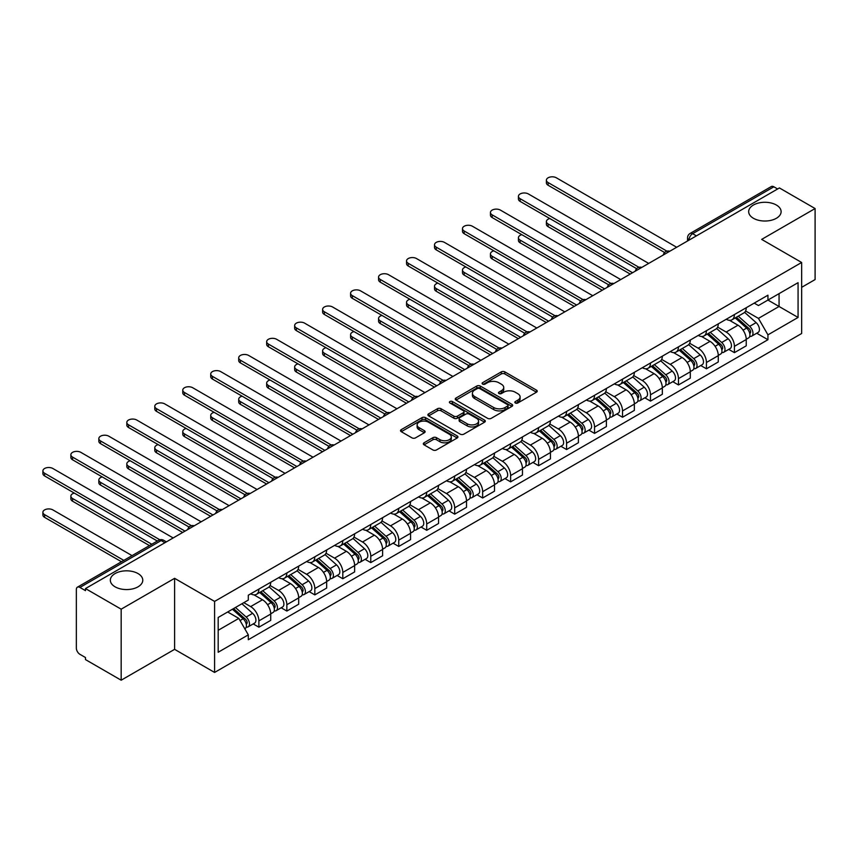 <?xml version="1.0" encoding="UTF-8"?>
<svg xmlns="http://www.w3.org/2000/svg" width="858" height="858" viewBox="0 0 858 858"><rect width="100%" height="100%" fill="white"/><g stroke="black" fill="none" stroke-linecap="round" stroke-linejoin="round"><path stroke-width="1.29" d="M515.347 402.992A1.737 1.008 0 0 0 517.814 402.992L536.507 392.192A2.488 1.437 0 0 0 537.237 391.184A2.488 1.437 0 0 0 536.507 390.165L504.826 371.879A2.488 1.437 0 0 0 501.308 371.879L482.604 382.668A1.737 1.008 0 0 0 482.099 383.387A1.737 1.008 0 0 0 482.604 384.094A1.737 1.008 0 0 0 485.07 384.094L487.494 382.7A7.969 4.601 0 0 1 498.755 382.7L501.394 384.223A7.969 4.601 0 0 1 503.732 387.473A7.969 4.601 0 0 1 501.394 390.722L498.981 392.117A1.737 1.008 0 0 0 498.466 392.835A1.737 1.008 0 0 0 498.981 393.543A1.737 1.008 0 0 0 501.437 393.543L503.861 392.149A7.969 4.601 0 0 1 515.122 392.149L517.76 393.672A7.969 4.601 0 0 1 520.098 396.922A7.969 4.601 0 0 1 517.76 400.171L515.347 401.565A1.737 1.008 0 0 0 514.832 402.284A1.737 1.008 0 0 0 515.347 402.992L515.347 401.565M138.031 573.573A16.227 9.374 0 0 0 120.345 571.535A16.227 9.374 0 0 0 110.328 580.19A16.227 9.374 0 0 0 115.079 586.818A16.227 9.374 0 0 0 132.765 588.856A16.227 9.374 0 0 0 142.782 580.19A16.227 9.374 0 0 0 138.031 573.573M776.372 205.03A16.227 9.374 0 0 0 758.687 202.992A16.227 9.374 0 0 0 748.669 211.647A16.227 9.374 0 0 0 753.421 218.275A16.227 9.374 0 0 0 771.106 220.313A16.227 9.374 0 0 0 781.123 211.647A16.227 9.374 0 0 0 776.372 205.03M424.045 442.803A2.488 1.437 0 0 0 423.316 443.822A2.488 1.437 0 0 0 424.045 444.83L432.936 449.967A2.488 1.437 0 0 0 436.454 449.967L457.217 437.977A2.488 1.437 0 0 0 457.947 436.958A2.488 1.437 0 0 0 457.217 435.939L425.536 417.653A2.488 1.437 0 0 0 422.018 417.653L401.254 429.644A2.488 1.437 0 0 0 400.525 430.662A2.488 1.437 0 0 0 401.254 431.671L411.99 437.87A2.488 1.437 0 0 0 415.508 437.87L424.399 432.743A2.488 1.437 0 0 0 425.128 431.724A2.488 1.437 0 0 0 424.399 430.705L419.069 427.638A6.66 3.84 0 0 1 417.117 424.914A6.66 3.84 0 0 1 421.235 421.364A6.66 3.84 0 0 1 428.485 422.2L449.345 434.245A6.66 3.84 0 0 1 451.297 436.958A6.66 3.84 0 0 1 447.179 440.508A6.66 3.84 0 0 1 439.929 439.671L436.454 437.666A2.488 1.437 0 0 0 432.936 437.666L424.045 442.803L424.045 444.83M214.597 601.415L174.603 578.335L121.171 609.18L85.489 588.577L779.418 187.945L815.1 208.548L761.668 239.393L801.651 262.484L214.597 601.415L214.597 672.436L801.651 333.505L801.651 262.484M487.666 418.361A2.488 1.437 0 0 0 491.184 418.361L511.958 406.37A2.488 1.437 0 0 0 512.687 405.351A2.488 1.437 0 0 0 511.958 404.343L480.276 386.046A2.488 1.437 0 0 0 476.758 386.046L455.984 398.037A2.488 1.437 0 0 0 455.255 399.056A2.488 1.437 0 0 0 455.984 400.075L487.666 418.361M450.611 403.367A1.737 1.008 0 0 1 452.381 403.614L452.381 401.544L484.588 420.141A2.488 1.437 0 0 1 485.317 421.16A2.488 1.437 0 0 1 484.588 422.168L463.824 434.159A2.488 1.437 0 0 1 460.296 434.159L428.625 415.873L428.625 413.846A2.488 1.437 0 0 0 427.895 414.854A2.488 1.437 0 0 0 428.625 415.873M428.625 413.846L437.505 408.708A2.488 1.437 0 0 1 441.023 408.708L453.871 416.13A2.488 1.437 0 0 0 457.4 416.13L463.288 412.719A2.488 1.437 0 0 0 464.017 411.711A2.488 1.437 0 0 0 463.288 410.692L449.914 402.97A1.737 1.008 0 0 1 449.41 402.252A1.737 1.008 0 0 1 450.482 401.329A1.737 1.008 0 0 1 452.381 401.544M121.171 609.18L121.171 680.201L85.489 659.598L85.489 657.528L79.933 654.322A5.073 2.928 -120 0 1 76.351 648.112L76.351 589.51A5.073 2.928 -120 0 1 77.392 587.194L158.623 540.293A5.073 2.928 60 0 1 161.165 540.551L79.933 587.44A5.073 2.928 -120 0 0 77.392 587.194M801.651 287.333L815.1 279.569L815.1 208.548M121.171 680.201L174.603 649.345L214.597 672.436M85.489 588.577L85.489 590.647L79.933 587.44M696.396 235.875L692.631 233.698A5.073 2.928 60 0 0 690.1 233.451L771.321 186.551A5.073 2.928 60 0 1 773.862 186.808L692.631 233.698A5.073 2.928 120 0 0 689.049 239.918L689.049 240.122M777.627 188.985L773.862 186.808M734.405 314.554A11.669 6.735 60 0 1 731.992 319.787L743.832 312.956A11.669 6.735 -120 0 0 746.245 307.722M717.62 327.113L726.158 332.046A11.669 6.735 60 0 1 734.416 346.332L746.245 339.5A11.669 6.735 -120 0 0 737.998 325.214L729.525 320.324M746.245 339.5L746.245 345.817L734.416 352.649L728.732 349.378M731.992 319.787A11.669 6.735 60 0 1 726.254 319.262M734.416 346.332L734.416 352.649M706.434 330.705A11.669 6.735 60 0 1 704.021 335.939L715.862 329.107A11.669 6.735 -120 0 0 718.275 323.874M700.761 365.529L706.434 368.801L718.275 361.969L718.275 355.652A11.669 6.735 -120 0 0 710.027 341.366L701.554 336.475M704.021 335.939A11.669 6.735 60 0 1 698.283 335.414M689.639 343.264L698.187 348.198A11.669 6.735 60 0 1 706.434 362.484L706.434 368.801M678.464 346.857A11.669 6.735 60 0 1 676.05 352.091L687.88 345.259A11.669 6.735 -120 0 0 690.304 340.025M672.79 381.671L678.464 384.952L690.304 378.121L690.304 371.804A11.669 6.735 -120 0 0 682.056 357.518L673.584 352.627M676.05 352.091A11.669 6.735 60 0 1 670.312 351.566M661.668 359.416L670.216 364.35A11.669 6.735 60 0 1 678.464 378.635L678.464 384.952M650.493 363.009A11.669 6.735 60 0 1 648.08 368.243L659.909 361.411A11.669 6.735 -120 0 0 662.333 356.167M644.819 397.822L650.493 401.104L662.333 394.272L662.333 387.955A11.669 6.735 -120 0 0 654.086 373.67L645.613 368.779M648.08 368.243A11.669 6.735 60 0 1 642.331 367.717M633.697 375.568L642.245 380.502A11.669 6.735 60 0 1 650.493 394.787L650.493 401.104M622.522 379.15A11.669 6.735 60 0 1 620.109 384.395L631.938 377.552A11.669 6.735 -120 0 0 634.352 372.318M616.848 413.974L622.522 417.245L634.352 410.414L634.352 404.107A11.669 6.735 -120 0 0 626.104 389.822L617.642 384.931M620.109 384.395A11.669 6.735 60 0 1 614.36 383.858M605.727 391.709L614.274 396.653A11.669 6.735 60 0 1 622.522 410.939L622.522 417.245M594.551 395.302A11.669 6.735 60 0 1 592.138 400.536L603.968 393.704A11.669 6.735 -120 0 0 606.381 388.47M588.878 430.126L594.551 433.397L606.381 426.565L606.381 420.248A11.669 6.735 -120 0 0 598.133 405.963L589.66 401.072M592.138 400.536A11.669 6.735 60 0 1 586.389 400.01M577.756 407.861L586.304 412.795A11.669 6.735 60 0 1 594.551 427.08L594.551 433.397M566.58 411.454A11.669 6.735 60 0 1 564.156 416.688L575.997 409.856A11.669 6.735 -120 0 0 578.41 404.622M560.907 446.278L566.58 449.549L578.41 442.717L578.41 436.4A11.669 6.735 -120 0 0 570.162 422.115L561.69 417.224M564.156 416.688A11.669 6.735 60 0 1 558.419 416.162M549.785 424.013L558.333 428.946A11.669 6.735 60 0 1 566.58 443.232L566.58 449.549M538.61 427.606A11.669 6.735 60 0 1 536.186 432.84L548.026 426.008A11.669 6.735 -120 0 0 550.439 420.774M532.936 462.419L538.61 465.701L550.439 458.869L550.439 452.552A11.669 6.735 -120 0 0 542.192 438.266L533.719 433.376M536.186 432.84A11.669 6.735 60 0 1 530.448 432.314M521.814 440.165L530.362 445.098A11.669 6.735 60 0 1 538.61 459.384L538.61 465.701M510.628 443.747A11.669 6.735 60 0 1 508.215 448.991L520.055 442.16A11.669 6.735 -120 0 0 522.468 436.915M504.954 478.571L510.628 481.853L522.468 475.021L522.468 468.704A11.669 6.735 -120 0 0 514.221 454.418L505.748 449.528M508.215 448.991A11.669 6.735 60 0 1 502.477 448.466M493.833 456.317L502.38 461.25A11.669 6.735 60 0 1 510.628 475.536L510.628 481.853M482.657 459.899A11.669 6.735 60 0 1 480.244 465.133L492.084 458.301A11.669 6.735 -120 0 0 494.498 453.067M476.984 494.723L482.657 497.994L494.498 491.162L494.498 484.856A11.669 6.735 -120 0 0 486.25 470.559L477.777 465.669M480.244 465.133A11.669 6.735 60 0 1 474.506 464.607M465.862 472.458L474.41 477.402A11.669 6.735 60 0 1 482.657 491.688L482.657 497.994M454.686 476.051A11.669 6.735 60 0 1 452.273 481.284L464.103 474.453A11.669 6.735 -120 0 0 466.527 469.219M449.013 510.875L454.686 514.146L466.527 507.314L466.527 500.997A11.669 6.735 -120 0 0 458.279 486.711L449.806 481.821M452.273 481.284A11.669 6.735 60 0 1 446.535 480.759M437.891 488.61L446.439 493.543A11.669 6.735 60 0 1 454.686 507.829L454.686 514.146M426.716 492.202A11.669 6.735 60 0 1 424.302 497.436L436.132 490.604A11.669 6.735 -120 0 0 438.545 485.371M421.042 527.026L426.716 530.298L438.556 523.466L438.556 517.149A11.669 6.735 -120 0 0 430.298 502.863L421.836 497.972M424.302 497.436A11.669 6.735 60 0 1 418.554 496.911M409.92 504.761L418.468 509.695A11.669 6.735 60 0 1 426.716 523.981L426.716 530.298M398.745 508.354A11.669 6.735 60 0 1 396.332 513.588L408.161 506.756A11.669 6.735 -120 0 0 410.574 501.522M393.071 543.168L398.745 546.449L410.574 539.618L410.574 533.301A11.669 6.735 -120 0 0 402.327 519.015L393.854 514.124M396.332 513.588A11.669 6.735 60 0 1 390.583 513.063M381.949 520.913L390.497 525.847A11.669 6.735 60 0 1 398.745 540.132L398.745 546.449M370.774 524.495A11.669 6.735 60 0 1 368.361 529.74L380.191 522.908A11.669 6.735 -120 0 0 382.604 517.664M365.1 559.319L370.774 562.601L382.604 555.77L382.604 549.452A11.669 6.735 -120 0 0 374.356 535.167L365.883 530.276M368.361 529.74A11.669 6.735 60 0 1 362.612 529.214M353.979 537.065L362.526 541.999A11.669 6.735 60 0 1 370.774 556.284L370.774 562.601M342.803 540.647A11.669 6.735 60 0 1 340.379 545.881L352.22 539.049A11.669 6.735 -120 0 0 354.633 533.815M337.13 575.471L342.803 578.742L354.633 571.911L354.633 565.604A11.669 6.735 -120 0 0 346.385 551.308L337.913 546.417M340.379 545.881A11.669 6.735 60 0 1 334.641 545.356M326.008 553.206L334.556 558.15A11.669 6.735 60 0 1 342.803 572.436L342.803 578.742M314.822 556.799A11.669 6.735 60 0 1 312.409 562.033L324.249 555.201A11.669 6.735 -120 0 0 326.662 549.967M309.148 591.623L314.832 594.894L326.662 588.062L326.662 581.745A11.669 6.735 -120 0 0 318.415 567.46L309.942 562.569M312.409 562.033A11.669 6.735 60 0 1 306.671 561.507M298.026 569.358L306.574 574.292A11.669 6.735 60 0 1 314.832 588.577L314.832 594.894M286.851 572.951A11.669 6.735 60 0 1 284.438 578.185L296.278 571.353A11.669 6.735 -120 0 0 298.691 566.119M281.177 607.775L286.851 611.046L298.691 604.214L298.691 597.897A11.669 6.735 -120 0 0 290.444 583.612L281.971 578.721M284.438 578.185A11.669 6.735 60 0 1 278.7 577.659M270.055 585.51L278.603 590.443A11.669 6.735 60 0 1 286.851 604.729L286.851 611.046M258.88 589.103A11.669 6.735 60 0 1 256.467 594.337L268.297 587.505A11.669 6.735 -120 0 0 270.72 582.271M253.207 623.916L258.88 627.198L270.72 620.366L270.72 614.049A11.669 6.735 -120 0 0 262.473 599.763L254 594.873M256.467 594.337A11.669 6.735 60 0 1 250.729 593.811M243.822 602.659L250.633 606.595A11.669 6.735 60 0 1 258.88 620.881L258.88 627.198M754.225 303.121L758.44 305.545L798.069 282.668L779.064 293.64L779.064 306.478L758.44 318.382L745.591 310.971M218.179 630.298L238.803 618.393L248.305 634.856L218.179 652.252L218.179 617.46L248.305 600.074L248.305 595.205L767.942 295.195L767.942 300.064L798.069 317.449L767.942 334.845L758.44 318.382M798.069 282.668L798.069 317.449M248.305 634.856L248.305 639.725L767.942 339.714L767.942 334.845M174.603 578.335L174.603 649.345M238.803 618.393L227.681 611.979M756.713 333.226L767.942 339.714M516.044 403.239L517.76 402.241A7.969 4.601 0 0 0 520.098 398.991L520.098 396.922M503.732 387.473L503.732 389.543A7.969 4.601 0 0 1 501.394 392.792L499.678 393.79M536.475 392.213L504.826 373.949A2.488 1.437 0 0 0 501.308 373.949L483.301 384.341M511.926 406.392L480.276 388.116A2.488 1.437 0 0 0 476.758 388.116L456.016 400.096M507.561 406.07A1.737 1.008 0 0 0 508.065 405.351A1.737 1.008 0 0 0 507.561 404.644L479.751 388.588A1.737 1.008 0 0 0 477.284 388.588L474.731 390.058A7.969 4.601 0 0 0 472.404 393.318A7.969 4.601 0 0 0 474.731 396.568L493.736 407.539A7.969 4.601 0 0 0 505.008 407.539L507.561 406.07L507.561 408.14A1.737 1.008 0 0 0 508.065 407.421L508.065 405.351M472.404 393.318L472.404 395.388A7.969 4.601 0 0 0 474.731 398.638L474.731 396.568M507.561 408.14L505.008 409.609A7.969 4.601 0 0 1 493.736 409.609L474.731 398.638M428.657 415.894L437.505 410.778L437.505 408.708M464.017 411.711L464.017 413.781A2.488 1.437 0 0 1 463.288 414.789L457.4 418.2A2.488 1.437 0 0 1 453.871 418.2L441.023 410.778A2.488 1.437 0 0 0 437.505 410.778M452.381 403.614L484.555 422.19M467.213 423.82A6.66 3.84 0 0 0 474.463 424.656A6.66 3.84 0 0 0 478.571 421.106A6.66 3.84 0 0 0 476.63 418.393L469.272 414.146A2.488 1.437 0 0 0 465.755 414.146L459.856 417.546A2.488 1.437 0 0 0 459.127 418.565A2.488 1.437 0 0 0 459.856 419.583L467.213 423.82L467.213 425.89A6.66 3.84 0 0 0 474.463 426.726A6.66 3.84 0 0 0 478.571 423.176L478.571 421.106M459.127 418.565L459.127 420.635A2.488 1.437 0 0 0 459.856 421.653L459.856 419.583M467.213 425.89L459.856 421.653M451.297 436.958L451.297 439.028A6.66 3.84 0 0 1 447.179 442.578A6.66 3.84 0 0 1 439.929 441.752L436.454 439.736A2.488 1.437 0 0 0 432.936 439.736L424.077 444.852M417.117 424.914L417.117 426.984A6.66 3.84 0 0 0 419.069 429.708L419.069 427.638M424.399 430.705L424.399 432.743L419.069 429.708M457.185 437.998L425.536 419.723A2.488 1.437 0 0 0 422.018 419.723L401.287 431.692L401.254 429.644M735.22 317.932L746.621 328.099A6.338 3.657 60 0 1 748.605 337.902L746.245 339.264M735.52 318.2L740.883 321.3M549.806 218.533A5.834 3.368 -0 0 0 546.396 221.589A5.834 3.368 -0 0 0 548.112 223.97L632.56 272.737M736.368 317.267L749.055 328.582A3.046 1.759 60 0 1 750.01 333.29A3.046 1.759 60 0 1 749.731 333.397M738.266 316.173L749.667 326.34A6.338 3.657 60 0 1 751.662 336.143A6.338 3.657 60 0 1 749.742 336.347M744.626 312.355L756.123 322.619A6.338 3.657 60 0 1 758.107 332.421L751.662 336.143M630.233 274.077L548.112 226.662A5.834 3.368 180 0 1 546.396 224.281L546.396 221.589M664.618 252.52L548.112 185.253A5.834 3.368 180 0 1 546.396 182.872L546.396 180.18A5.834 3.368 -0 0 0 548.112 182.561L666.934 251.169M676.672 247.265L556.359 177.799A5.834 3.368 -0 0 0 549.999 177.07A5.834 3.368 -0 0 0 546.396 180.18M707.249 334.084L718.65 344.251A6.338 3.657 60 0 1 720.634 354.054L718.275 355.416M707.55 334.352L712.912 337.441M521.825 234.684A5.834 3.368 -0 0 0 518.425 237.741A5.834 3.368 -0 0 0 520.141 240.122L604.59 288.878M708.397 333.419L721.085 344.734A3.046 1.759 60 0 1 722.039 349.442A3.046 1.759 60 0 1 721.76 349.549M710.295 332.314L721.696 342.492A6.338 3.657 60 0 1 723.68 352.295A6.338 3.657 60 0 1 721.771 352.499M716.655 328.507L728.152 338.76A6.338 3.657 60 0 1 730.137 348.562L723.68 352.295M602.262 290.229L520.141 242.814A5.834 3.368 180 0 1 518.425 240.433L518.425 237.741M679.279 350.225L690.669 360.403A6.338 3.657 60 0 1 692.663 370.206L690.293 371.568M679.579 350.493L684.941 353.593M493.854 250.826A5.834 3.368 -0 0 0 490.454 253.893A5.834 3.368 -0 0 0 492.16 256.274L576.619 305.03M680.426 349.56L693.103 360.886A3.046 1.759 60 0 1 694.068 365.583A3.046 1.759 60 0 1 693.79 365.701M682.325 348.466L693.725 358.644A6.338 3.657 60 0 1 695.709 368.447A6.338 3.657 60 0 1 693.8 368.65M688.674 344.648L700.182 354.912A6.338 3.657 60 0 1 702.166 364.714L695.709 368.447M574.292 306.381L492.16 258.966A5.834 3.368 180 0 1 490.454 256.585L490.454 253.893M636.647 268.672L520.141 201.405A5.834 3.368 180 0 1 518.425 199.024L518.425 196.332A5.834 3.368 -0 0 0 520.141 198.713L638.963 267.31M648.702 263.417L528.389 193.951A5.834 3.368 -0 0 0 522.029 193.222A5.834 3.368 -0 0 0 518.425 196.332M608.676 284.824L492.16 217.557A5.834 3.368 180 0 1 490.454 215.176L490.454 212.484A5.834 3.368 -0 0 0 492.16 214.865L610.993 283.462M620.731 279.569L500.407 210.103A5.834 3.368 -0 0 0 494.058 209.373A5.834 3.368 -0 0 0 490.454 212.484M651.308 366.377L662.698 376.544A6.338 3.657 60 0 1 664.693 386.357L662.322 387.719M651.608 366.645L656.971 369.744M465.883 266.977A5.834 3.368 -0 0 0 462.483 270.045A5.834 3.368 -0 0 0 464.189 272.426L548.648 321.182M652.455 365.712L665.132 377.027A3.046 1.759 60 0 1 666.087 381.735A3.046 1.759 60 0 1 665.819 381.842M654.354 364.618L665.754 374.785A6.338 3.657 60 0 1 667.739 384.588A6.338 3.657 60 0 1 665.829 384.792M660.703 360.8L672.2 371.064A6.338 3.657 60 0 1 674.195 380.866L667.739 384.588M546.31 322.522L464.189 275.118A5.834 3.368 180 0 1 462.483 272.737L462.483 270.045M623.326 382.529L634.727 392.696A6.338 3.657 60 0 1 636.722 402.499L634.352 403.871M623.637 382.797L629 385.896M437.912 283.129A5.834 3.368 -0 0 0 434.513 286.186A5.834 3.368 -0 0 0 436.218 288.567L520.677 337.333M624.485 381.864L637.162 393.179A3.046 1.759 60 0 1 638.116 397.887A3.046 1.759 60 0 1 637.837 397.994M626.383 380.77L637.773 390.937A6.338 3.657 60 0 1 639.768 400.74A6.338 3.657 60 0 1 637.848 400.943M632.732 376.952L644.229 387.215A6.338 3.657 60 0 1 646.224 397.018L639.768 400.74M518.339 338.674L436.218 291.259A5.834 3.368 180 0 1 434.513 288.878L434.513 286.186M595.355 398.68L606.756 408.848A6.338 3.657 60 0 1 608.751 418.65L606.381 420.012M595.656 398.949L601.029 402.048M409.942 299.281A5.834 3.368 -0 0 0 406.542 302.338A5.834 3.368 -0 0 0 408.247 304.719L492.707 353.475M596.503 398.015L609.191 409.33A3.046 1.759 60 0 1 610.145 414.039A3.046 1.759 60 0 1 609.866 414.146M598.412 396.922L609.802 407.089A6.338 3.657 60 0 1 611.797 416.891A6.338 3.657 60 0 1 609.877 417.095M604.761 393.103L616.259 403.357A6.338 3.657 60 0 1 618.253 413.17L611.797 416.891M490.368 354.826L408.247 307.411A5.834 3.368 180 0 1 406.542 305.03L406.542 302.338M580.705 300.965L464.189 233.698A5.834 3.368 180 0 1 462.483 231.317L462.483 228.636A5.834 3.368 -0 0 0 464.189 231.017L583.011 299.614M592.76 295.71L472.436 226.255A5.834 3.368 -0 0 0 466.087 225.515A5.834 3.368 -0 0 0 462.483 228.636M552.724 317.117L436.218 249.85A5.834 3.368 180 0 1 434.513 247.469L434.513 244.777A5.834 3.368 -0 0 0 436.218 247.158L555.04 315.765M564.789 311.862L444.465 242.396A5.834 3.368 -0 0 0 438.116 241.666A5.834 3.368 -0 0 0 434.513 244.777M524.753 333.269L408.247 266.001A5.834 3.368 180 0 1 406.542 263.62L406.542 260.929A5.834 3.368 -0 0 0 408.247 263.309L527.069 331.917M536.808 328.013L416.495 258.548A5.834 3.368 -0 0 0 410.135 257.818A5.834 3.368 -0 0 0 406.542 260.929M567.385 414.832L578.785 425A6.338 3.657 60 0 1 580.769 434.802L578.41 436.164M567.685 415.1L573.058 418.189M381.971 315.433A5.834 3.368 -0 0 0 378.571 318.49A5.834 3.368 -0 0 0 380.276 320.871L464.725 369.626M568.532 414.167L581.22 425.482A3.046 1.759 60 0 1 582.174 430.19A3.046 1.759 60 0 1 581.896 430.298M570.431 413.063L581.831 423.241A6.338 3.657 60 0 1 583.826 433.043A6.338 3.657 60 0 1 581.906 433.247M576.79 409.255L588.288 419.508A6.338 3.657 60 0 1 590.283 429.311L583.826 433.043M462.398 370.978L380.276 323.563A5.834 3.368 180 0 1 378.571 321.182L378.571 318.49M496.782 349.421L380.276 282.153A5.834 3.368 180 0 1 378.571 279.772L378.571 277.08A5.834 3.368 -0 0 0 380.276 279.461L499.099 348.058M508.837 344.165L388.524 274.699A5.834 3.368 -0 0 0 382.164 273.97A5.834 3.368 -0 0 0 378.571 277.08M539.414 430.973L550.815 441.151A6.338 3.657 60 0 1 552.799 450.954L550.439 452.316M539.714 431.242L545.077 434.341M354 331.574A5.834 3.368 -0 0 0 350.59 334.641A5.834 3.368 -0 0 0 352.306 337.022L436.754 385.778M540.561 430.308L553.249 441.634A3.046 1.759 60 0 1 554.204 446.332A3.046 1.759 60 0 1 553.925 446.45M542.46 429.214L553.86 439.393A6.338 3.657 60 0 1 555.855 449.195A6.338 3.657 60 0 1 553.936 449.399M548.82 425.396L560.317 435.66A6.338 3.657 60 0 1 562.301 445.463L555.855 449.195M434.427 387.13L352.306 339.714A5.834 3.368 180 0 1 350.59 337.333L350.59 334.641M468.811 365.572L352.306 298.305A5.834 3.368 180 0 1 350.59 295.924L350.59 293.232A5.834 3.368 -0 0 0 352.306 295.613L471.128 364.21M480.866 360.317L360.553 290.851A5.834 3.368 -0 0 0 354.193 290.122A5.834 3.368 -0 0 0 350.59 293.232M511.443 447.125L522.844 457.293A6.338 3.657 60 0 1 524.828 467.095L522.468 468.468M511.743 447.393L517.106 450.493M326.019 347.726A5.834 3.368 -0 0 0 322.619 350.793A5.834 3.368 -0 0 0 324.335 353.174L408.783 401.93M512.591 446.46L525.278 457.775A3.046 1.759 60 0 1 526.233 462.483A3.046 1.759 60 0 1 525.954 462.591M514.489 445.366L525.89 455.534A6.338 3.657 60 0 1 527.874 465.336A6.338 3.657 60 0 1 525.965 465.54M520.849 441.548L532.346 451.812A6.338 3.657 60 0 1 534.33 461.615L527.874 465.336M406.456 403.271L324.335 355.866A5.834 3.368 180 0 1 322.619 353.485L322.619 350.793M440.84 381.713L324.335 314.446A5.834 3.368 180 0 1 322.619 312.065L322.619 309.373A5.834 3.368 -0 0 0 324.335 311.754L443.157 380.362M452.895 376.458L332.582 306.992A5.834 3.368 -0 0 0 326.222 306.263A5.834 3.368 -0 0 0 322.619 309.373M483.472 463.277L494.873 473.444A6.338 3.657 60 0 1 496.857 483.247L494.498 484.62M483.773 463.545L489.135 466.645M298.048 363.878A5.834 3.368 -0 0 0 294.648 366.934A5.834 3.368 -0 0 0 296.353 369.315L380.813 418.082M484.62 462.612L497.308 473.927A3.046 1.759 60 0 1 498.262 478.635A3.046 1.759 60 0 1 497.983 478.743M486.518 461.518L497.919 471.685A6.338 3.657 60 0 1 499.903 481.488A6.338 3.657 60 0 1 497.994 481.692M492.878 457.7L504.375 467.964A6.338 3.657 60 0 1 506.359 477.767L499.903 481.488M378.485 419.423L296.353 372.007A5.834 3.368 180 0 1 294.648 369.626L294.648 366.934M412.87 397.865L296.353 330.598A5.834 3.368 180 0 1 294.648 328.217L294.648 325.525A5.834 3.368 -0 0 0 296.353 327.906L415.186 396.514M424.924 392.61L304.611 323.144A5.834 3.368 -0 0 0 298.252 322.415A5.834 3.368 -0 0 0 294.648 325.525M455.501 479.429L466.891 489.596A6.338 3.657 60 0 1 468.886 499.399L466.516 500.761M455.802 479.697L461.164 482.797M270.077 380.03A5.834 3.368 -0 0 0 266.677 383.086A5.834 3.368 -0 0 0 268.382 385.467L352.842 434.223M456.649 478.764L469.326 490.079A3.046 1.759 60 0 1 470.281 494.787A3.046 1.759 60 0 1 470.012 494.894M458.547 477.67L469.948 487.837A6.338 3.657 60 0 1 471.932 497.64A6.338 3.657 60 0 1 470.023 497.844M464.897 473.852L476.394 484.105A6.338 3.657 60 0 1 478.389 493.908L471.932 497.64M350.504 435.574L268.382 388.159A5.834 3.368 180 0 1 266.677 385.778L266.677 383.086M384.899 414.017L268.382 346.75A5.834 3.368 180 0 1 266.677 344.369L266.677 341.677A5.834 3.368 -0 0 0 268.382 344.058L387.215 412.666M396.954 408.762L276.63 339.296A5.834 3.368 -0 0 0 270.281 338.567A5.834 3.368 -0 0 0 266.677 341.677M427.52 495.57L438.921 505.748A6.338 3.657 60 0 1 440.915 515.551L438.545 516.913M427.831 495.849L433.193 498.938M242.106 396.181A5.834 3.368 -0 0 0 238.706 399.238A5.834 3.368 -0 0 0 240.412 401.619L324.871 450.375M428.678 494.916L441.355 506.231A3.046 1.759 60 0 1 442.31 510.939A3.046 1.759 60 0 1 442.031 511.046M430.577 493.811L441.967 503.989A6.338 3.657 60 0 1 443.961 513.792A6.338 3.657 60 0 1 442.052 513.996M436.926 490.004L448.423 500.257A6.338 3.657 60 0 1 450.418 510.06L443.961 513.792M322.533 451.726L240.412 404.311A5.834 3.368 180 0 1 238.706 401.93L238.706 399.238M356.928 430.169L240.412 362.902A5.834 3.368 180 0 1 238.706 360.521L238.706 357.829A5.834 3.368 -0 0 0 240.412 360.21L359.234 428.807M368.983 424.914L248.659 355.448A5.834 3.368 -0 0 0 242.31 354.719A5.834 3.368 -0 0 0 238.706 357.829M399.549 511.722L410.95 521.9A6.338 3.657 60 0 1 412.945 531.703L410.574 533.065M399.849 511.99L405.223 515.09M214.135 412.323A5.834 3.368 -0 0 0 210.736 415.39A5.834 3.368 -0 0 0 212.441 417.771L296.9 466.527M400.707 511.057L413.384 522.383A3.046 1.759 60 0 1 414.339 527.08A3.046 1.759 60 0 1 414.06 527.198M402.606 509.963L413.996 520.141A6.338 3.657 60 0 1 415.991 529.944A6.338 3.657 60 0 1 414.071 530.147M408.955 506.145L420.452 516.409A6.338 3.657 60 0 1 422.447 526.211L415.991 529.944M294.562 467.878L212.441 420.463A5.834 3.368 180 0 1 210.736 418.082L210.736 415.39M328.946 446.321L212.441 379.054A5.834 3.368 180 0 1 210.736 376.673L210.736 373.981A5.834 3.368 -0 0 0 212.441 376.362L331.263 444.959M341.001 441.055L220.688 371.6A5.834 3.368 -0 0 0 214.339 370.87A5.834 3.368 -0 0 0 210.736 373.981M371.578 527.874L382.979 538.041A6.338 3.657 60 0 1 384.974 547.844L382.604 549.217M371.879 528.142L377.252 531.241M186.165 428.474A5.834 3.368 -0 0 0 182.765 431.542A5.834 3.368 -0 0 0 184.47 433.923L268.919 482.679M372.726 527.209L385.414 538.524A3.046 1.759 60 0 1 386.368 543.232A3.046 1.759 60 0 1 386.089 543.339M374.624 526.115L386.025 536.282A6.338 3.657 60 0 1 388.02 546.085A6.338 3.657 60 0 1 386.1 546.289M380.984 522.297L392.481 532.561A6.338 3.657 60 0 1 394.476 542.363L388.02 546.085M266.591 484.019L184.47 436.604A5.834 3.368 180 0 1 182.765 434.223L182.765 431.542M300.976 462.462L184.47 395.195A5.834 3.368 180 0 1 182.765 392.814L182.765 390.122A5.834 3.368 -0 0 0 184.47 392.503L303.292 461.111M313.031 457.207L192.718 387.741A5.834 3.368 -0 0 0 186.358 387.012A5.834 3.368 -0 0 0 182.765 390.122M343.608 544.026L355.008 554.193A6.338 3.657 60 0 1 356.992 563.996L354.633 565.368M343.908 544.294L349.27 547.393M158.194 444.626A5.834 3.368 -0 0 0 154.794 447.683A5.834 3.368 -0 0 0 156.499 450.064L240.948 498.83M344.755 543.361L357.443 554.676A3.046 1.759 60 0 1 358.397 559.384A3.046 1.759 60 0 1 358.118 559.491M346.653 542.267L358.054 552.434A6.338 3.657 60 0 1 360.049 562.237A6.338 3.657 60 0 1 358.129 562.44M353.013 538.449L364.511 548.712A6.338 3.657 60 0 1 366.505 558.515L360.049 562.237M238.621 500.171L156.499 452.756A5.834 3.368 180 0 1 154.794 450.375L154.794 447.683M273.005 478.614L156.499 411.347A5.834 3.368 180 0 1 154.794 408.966L154.794 406.274A5.834 3.368 -0 0 0 156.499 408.655L275.321 477.262M285.06 473.359L164.747 403.893A5.834 3.368 -0 0 0 158.387 403.163A5.834 3.368 -0 0 0 154.794 406.274M315.637 560.177L327.037 570.345A6.338 3.657 60 0 1 329.022 580.147L326.662 581.51M315.937 560.446L321.3 563.545M130.223 460.778A5.834 3.368 -0 0 0 126.812 463.835A5.834 3.368 -0 0 0 128.528 466.216L212.977 514.972M316.784 559.513L329.472 570.827A3.046 1.759 60 0 1 330.427 575.536A3.046 1.759 60 0 1 330.148 575.643M318.683 558.419L330.083 568.586A6.338 3.657 60 0 1 332.067 578.389A6.338 3.657 60 0 1 330.158 578.592M325.043 554.6L336.54 564.854A6.338 3.657 60 0 1 338.524 574.656L332.067 578.389M210.65 516.323L128.528 468.908A5.834 3.368 180 0 1 126.812 466.527L126.812 463.835M245.034 494.766L128.528 427.499A5.834 3.368 180 0 1 126.812 425.118L126.812 422.426A5.834 3.368 -0 0 0 128.528 424.807L247.351 493.414M257.089 489.51L136.776 420.045A5.834 3.368 -0 0 0 130.416 419.315A5.834 3.368 -0 0 0 126.812 422.426M287.666 576.319L299.067 586.497A6.338 3.657 60 0 1 301.051 596.299L298.691 597.661M287.966 576.597L293.329 579.686M102.241 476.919A5.834 3.368 -0 0 0 98.842 479.987A5.834 3.368 -0 0 0 100.558 482.368L185.006 531.123M288.814 575.664L301.501 586.979A3.046 1.759 60 0 1 302.456 591.688A3.046 1.759 60 0 1 302.177 591.795M290.712 574.56L302.113 584.738A6.338 3.657 60 0 1 304.097 594.54A6.338 3.657 60 0 1 302.188 594.744M297.072 570.752L308.569 581.005A6.338 3.657 60 0 1 310.553 590.808L304.097 594.54M182.679 532.475L100.558 485.06A5.834 3.368 180 0 1 98.842 482.679L98.842 479.987M217.063 510.918L100.558 443.65A5.834 3.368 180 0 1 98.842 441.269L98.842 438.577A5.834 3.368 -0 0 0 100.558 440.958L219.38 509.555M229.118 505.662L108.805 436.196A5.834 3.368 -0 0 0 102.445 435.467A5.834 3.368 -0 0 0 98.842 438.577M259.695 592.47L271.085 602.648A6.338 3.657 60 0 1 273.08 612.451L270.71 613.813M259.995 592.739L265.358 595.838M74.271 493.071A5.834 3.368 -0 0 0 70.871 496.139A5.834 3.368 -0 0 0 72.576 498.519L151.78 544.24M260.843 591.805L273.52 603.131A3.046 1.759 60 0 1 274.485 607.829A3.046 1.759 60 0 1 274.206 607.947M262.741 590.712L274.142 600.879A6.338 3.657 60 0 1 276.126 610.692A6.338 3.657 60 0 1 274.217 610.885M269.09 586.893L280.598 597.157A6.338 3.657 60 0 1 282.582 606.96L276.126 610.692M149.453 545.591L72.576 501.211A5.834 3.368 180 0 1 70.871 498.83L70.871 496.139M189.092 527.059L72.576 459.802A5.834 3.368 180 0 1 70.871 457.421L70.871 454.729A5.834 3.368 -0 0 0 72.576 457.11L191.409 525.707M201.147 521.803L80.824 452.348A5.834 3.368 -0 0 0 74.474 451.619A5.834 3.368 -0 0 0 70.871 454.729M232.421 609.244L243.114 618.79A6.338 3.657 60 0 1 245.109 628.592L244.798 628.775M232.529 609.18L237.387 611.99M132.057 555.63L52.853 509.899A5.834 3.368 -0 0 0 46.504 509.169A5.834 3.368 -0 0 0 42.9 512.28A5.834 3.368 -0 0 0 44.605 514.661L123.809 560.392M233.569 608.579L245.549 619.272A3.046 1.759 60 0 1 246.503 623.981A3.046 1.759 60 0 1 246.235 624.088M235.467 607.485L246.171 617.031A6.338 3.657 60 0 1 248.155 626.833A6.338 3.657 60 0 1 246.246 627.037M241.924 603.753L252.617 613.309A6.338 3.657 60 0 1 254.612 623.112L248.155 626.833M121.482 561.743L44.605 517.353A5.834 3.368 180 0 1 42.9 514.972L42.9 512.28M157.346 541.033L44.605 475.943A5.834 3.368 180 0 1 42.9 473.562L42.9 470.87A5.834 3.368 -0 0 0 44.605 473.251L159.845 539.789M173.177 537.955L52.853 468.489A5.834 3.368 -0 0 0 46.504 467.76A5.834 3.368 -0 0 0 42.9 470.87M689.221 240.015L689.049 239.918A5.073 2.928 0 0 1 687.558 237.848L687.558 240.98M286.851 604.729L298.691 597.897M314.832 588.577L326.662 581.745M342.803 572.436L354.633 565.604M370.774 556.284L382.604 549.452M398.745 540.132L410.574 533.301M426.716 523.981L438.556 517.149M454.686 507.829L466.527 500.997M482.657 491.688L494.498 484.856M510.628 475.536L522.468 468.704M538.61 459.384L550.439 452.552M566.58 443.232L578.41 436.4M594.551 427.08L606.381 420.248M622.522 410.939L634.352 404.107M650.493 394.787L662.333 387.955M678.464 378.635L690.304 371.804M706.434 362.484L718.275 355.652M258.88 620.881L270.72 614.049M250.633 606.595L262.473 599.763M278.603 590.443L290.444 583.612M306.574 574.292L318.415 567.46M334.556 558.15L346.385 551.308M362.526 541.999L374.356 535.167M390.497 525.847L402.327 519.015M418.468 509.695L430.298 502.863M446.439 493.543L458.279 486.711M474.41 477.402L486.25 470.559M502.38 461.25L514.221 454.418M530.362 445.098L542.192 438.266M558.333 428.946L570.162 422.115M586.304 412.795L598.133 405.963M614.274 396.653L626.104 389.822M642.245 380.502L654.086 373.67M670.216 364.35L682.056 357.518M698.187 348.198L710.027 341.366M726.158 332.046L737.998 325.214M669.369 251.48A5.073 2.928 120 0 0 667.127 252.778M641.398 267.632A5.073 2.928 120 0 0 639.156 268.929M613.416 283.784A5.073 2.928 120 0 0 611.186 285.071M585.446 299.935A5.073 2.928 120 0 0 583.204 301.222M557.475 316.087A5.073 2.928 120 0 0 555.233 317.374M529.504 332.228A5.073 2.928 120 0 0 527.262 333.526M501.533 348.38A5.073 2.928 120 0 0 499.292 349.678M473.562 364.532A5.073 2.928 120 0 0 471.321 365.819M445.592 380.684A5.073 2.928 120 0 0 443.35 381.971M417.61 396.825A5.073 2.928 120 0 0 415.379 398.123M389.639 412.977A5.073 2.928 120 0 0 387.408 414.275M361.668 429.129A5.073 2.928 120 0 0 359.427 430.426M333.698 445.281A5.073 2.928 120 0 0 331.456 446.568M305.727 461.432A5.073 2.928 120 0 0 303.485 462.719M277.756 477.574A5.073 2.928 120 0 0 275.515 478.871M249.785 493.725A5.073 2.928 120 0 0 247.544 495.023M221.814 509.877A5.073 2.928 120 0 0 219.573 511.175M193.833 526.029A5.073 2.928 120 0 0 191.602 527.316M164.929 542.717L161.165 540.551A5.073 2.928 120 0 1 163.696 540.293A5.073 5.073 0 0 0 158.623 540.293M517.76 402.241L517.76 400.171M498.981 393.543L498.981 392.117M501.394 392.792L501.394 390.722M482.604 384.094L482.604 382.668M501.308 373.949L501.308 371.879M504.826 373.949L504.826 371.879M536.507 392.192L536.507 390.165M455.984 400.075L455.984 398.037M476.758 388.116L476.758 386.046M480.276 388.116L480.276 386.046M511.958 406.37L511.958 404.343M493.736 409.609L493.736 407.539M505.008 409.609L505.008 407.539M441.023 410.778L441.023 408.708M453.871 418.2L453.871 416.13M457.4 418.2L457.4 416.13M463.288 414.789L463.288 412.719M484.588 422.168L484.588 420.141M432.936 439.736L432.936 437.666M436.454 439.736L436.454 437.666M439.929 441.752L439.929 439.671M422.018 419.723L422.018 417.653M425.536 419.723L425.536 417.653M457.217 437.977L457.217 435.939M746.621 328.099L743.06 330.148M750.643 331.896L749.495 332.55M756.123 322.619L749.667 326.34M548.112 226.662L548.112 223.97M548.112 182.561L548.112 185.253M718.65 344.251L715.089 346.3M722.661 348.048L721.524 348.702M728.152 338.76L721.696 342.492M520.141 242.814L520.141 240.122M690.669 360.403L687.119 362.451M694.69 364.2L693.554 364.854M700.182 354.912L693.725 358.644M492.16 258.966L492.16 256.274M520.141 198.713L520.141 201.405M492.16 214.865L492.16 217.557M662.698 376.544L659.148 378.603M666.72 380.341L665.583 381.006M672.2 371.064L665.754 374.785M464.189 275.118L464.189 272.426M634.727 392.696L631.177 394.755M638.749 396.493L637.612 397.157M644.229 387.215L637.773 390.937M436.218 291.259L436.218 288.567M606.756 408.848L603.206 410.896M610.778 412.644L609.63 413.299M616.259 403.357L609.802 407.089M408.247 307.411L408.247 304.719M464.189 231.017L464.189 233.698M436.218 247.158L436.218 249.85M408.247 263.309L408.247 266.001M578.785 425L575.235 427.048M582.807 428.796L581.66 429.45M588.288 419.508L581.831 423.241M380.276 323.563L380.276 320.871M380.276 279.461L380.276 282.153M550.815 441.151L547.254 443.2M554.836 444.948L553.689 445.602M560.317 435.66L553.86 439.393M352.306 339.714L352.306 337.022M352.306 295.613L352.306 298.305M522.844 457.293L519.283 459.352M526.866 461.089L525.718 461.754M532.346 451.812L525.89 455.534M324.335 355.866L324.335 353.174M324.335 311.754L324.335 314.446M494.873 473.444L491.312 475.504M498.884 477.241L497.747 477.906M504.375 467.964L497.919 471.685M296.353 372.007L296.353 369.315M296.353 327.906L296.353 330.598M466.891 489.596L463.341 491.645M470.913 493.393L469.776 494.047M476.394 484.105L469.948 487.837M268.382 388.159L268.382 385.467M268.382 344.058L268.382 346.75M438.921 505.748L435.371 507.797M442.942 509.545L441.806 510.199M448.423 500.257L441.967 503.989M240.412 404.311L240.412 401.619M240.412 360.21L240.412 362.902M410.95 521.9L407.4 523.948M414.972 525.686L413.824 526.351M420.452 516.409L413.996 520.141M212.441 420.463L212.441 417.771M212.441 376.362L212.441 379.054M382.979 538.041L379.429 540.1M387.001 541.838L385.853 542.503M392.481 532.561L386.025 536.282M184.47 436.604L184.47 433.923M184.47 392.503L184.47 395.195M355.008 554.193L351.448 556.252M359.03 557.99L357.883 558.655M364.511 548.712L358.054 552.434M156.499 452.756L156.499 450.064M156.499 408.655L156.499 411.347M327.037 570.345L323.477 572.393M331.059 574.141L329.912 574.796M336.54 564.854L330.083 568.586M128.528 468.908L128.528 466.216M128.528 424.807L128.528 427.499M299.067 586.497L295.506 588.545M303.078 590.293L301.941 590.947M308.569 581.005L302.113 584.738M100.558 485.06L100.558 482.368M100.558 440.958L100.558 443.65M271.085 602.648L267.535 604.697M275.107 606.434L273.97 607.099M280.598 597.157L274.142 600.879M72.576 501.211L72.576 498.519M72.576 457.11L72.576 459.802M243.114 618.79L240.047 620.559M247.136 622.586L245.999 623.251M252.617 613.309L246.171 617.031M44.605 517.353L44.605 514.661M44.605 473.251L44.605 475.943M669.798 251.233A5.073 5.073 0 0 0 663.288 254.987M641.827 267.385A5.073 5.073 0 0 0 635.317 271.139M613.856 283.537A5.073 5.073 0 0 0 607.346 287.291M585.875 299.689A5.073 5.073 0 0 0 579.375 303.442M557.904 315.83A5.073 5.073 0 0 0 551.404 319.594M529.933 331.982A5.073 5.073 0 0 0 523.423 335.735M501.962 348.134A5.073 5.073 0 0 0 495.452 351.887M473.991 364.285A5.073 5.073 0 0 0 467.481 368.039M446.021 380.437A5.073 5.073 0 0 0 439.511 384.191M418.05 396.578A5.073 5.073 0 0 0 411.54 400.343M390.068 412.73A5.073 5.073 0 0 0 383.569 416.484M362.097 428.882A5.073 5.073 0 0 0 355.598 432.636M334.127 445.034A5.073 5.073 0 0 0 327.617 448.788M306.156 461.175A5.073 5.073 0 0 0 299.646 464.939M278.185 477.327A5.073 5.073 0 0 0 271.675 481.091M250.214 493.479A5.073 5.073 0 0 0 243.704 497.232M222.243 509.631A5.073 5.073 0 0 0 215.733 513.384M194.273 525.782A5.073 5.073 0 0 0 187.763 529.536M166.409 541.859L163.696 540.293M690.1 233.451A5.073 5.073 0 0 0 687.558 237.848"/></g></svg>

